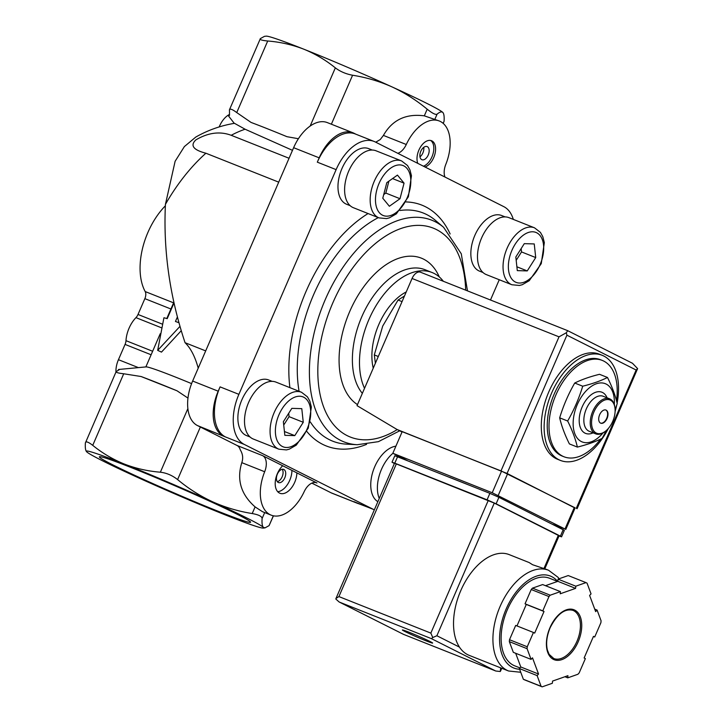 <?xml version="1.0" encoding="UTF-8"?>
<svg xmlns="http://www.w3.org/2000/svg" width="723" height="723" viewBox="0 0 723 723"><rect width="100%" height="100%" fill="white"/><g stroke="black" fill="none" stroke-linecap="round" stroke-linejoin="round"><path stroke-width="1.08" d="M289.046 158.265L231.197 135.291A150.809 88.351 -68.3 0 1 245.079 129.218L292.481 150.339M278.716 182.151L205.892 153.222C193.294 149.95 189.95 145.504 195.861 139.891C208.152 132.625 219.937 131.089 231.197 135.291M205.694 350.899L185.052 342.702C169.742 296.529 163.199 250.411 165.431 204.347A150.809 88.351 -68.3 0 1 205.892 153.222M245.079 129.218L234.487 123.326C220.804 125.603 207.899 130.176 195.797 137.054L184.374 146.579L175.12 161.274L165.431 204.347M607.492 377.478L599.512 374.306C589.905 376.683 581.644 379.584 574.731 383.027C568.432 393.954 563.407 405.549 559.674 417.84C561.563 425.992 564.799 434.686 569.39 443.913L577.37 447.085C575.481 438.924 572.236 430.239 567.654 421.003C573.954 410.086 578.978 398.481 582.711 386.199C592.318 383.832 600.578 380.922 607.492 377.478C612.083 386.706 615.318 395.4 617.207 403.561L615.119 409.941M600.614 439.096A51.839 30.375 -68.3 0 1 563.976 456.764A51.839 30.375 -68.3 0 1 562.548 456.114A51.839 30.375 -68.3 0 1 555.391 396.132A51.839 30.375 -68.3 0 1 602.25 360.406A51.839 30.375 -68.3 0 1 616.484 400.714M563.976 456.764L562.205 456.059A51.839 30.375 -68.3 0 1 560.768 455.409A51.839 30.375 -68.3 0 1 553.619 395.427A51.839 30.375 -68.3 0 1 600.479 359.702L602.25 360.406M608.341 428.459A56.557 33.131 -68.3 0 1 560.461 460.434A56.557 33.131 -68.3 0 1 558.897 459.729A56.557 33.131 -68.3 0 1 551.098 394.288A56.557 33.131 -68.3 0 1 602.214 355.318A56.557 33.131 -68.3 0 1 617.099 403.127M616.665 405.287A56.557 33.131 -68.3 0 1 615.11 411.432M560.461 460.434L557.623 459.304A56.557 33.131 -68.3 0 1 556.059 458.608A56.557 33.131 -68.3 0 1 548.26 393.167A56.557 33.131 -68.3 0 1 599.376 354.189L602.214 355.318M606.434 430.402L602.142 438.364C595.237 441.807 586.977 444.717 577.37 447.085M559.674 417.84L567.654 421.003M574.731 383.027L582.711 386.199M605.775 409.986A7.067 4.139 -68.3 0 1 605.793 409.995A7.067 4.139 -68.3 0 1 606.832 418.021A7.067 4.139 -68.3 0 1 600.56 423.109A7.067 4.139 -68.3 0 1 599.566 414.921A7.067 4.139 -68.3 0 1 605.955 410.049A7.067 4.139 -68.3 0 1 607.193 418.147A7.067 4.139 -68.3 0 1 600.741 423.19A7.067 4.139 -68.3 0 1 600.542 423.1M596.24 433.041A17.912 10.493 -68.3 0 1 597.234 406.163A17.912 10.493 -68.3 0 1 614.966 407.917A17.912 10.493 -68.3 0 1 605.829 430.917A17.912 10.493 -68.3 0 1 596.24 433.041M605.829 430.917L605.25 431.387A18.852 11.044 -68.3 0 1 595.68 433.854A18.852 11.044 -68.3 0 1 595.156 433.619A18.852 11.044 -68.3 0 1 592.553 411.812A18.852 11.044 -68.3 0 1 609.597 398.816A18.852 11.044 -68.3 0 1 614.866 407.176L614.966 407.917M595.68 433.854L589.29 431.315A18.852 11.044 -68.3 0 1 588.766 431.08A18.852 11.044 -68.3 0 1 586.163 409.272A18.852 11.044 -68.3 0 1 603.208 396.276L609.597 398.816M593.14 432.842A22.151 12.978 -68.3 0 1 584.97 433.122A22.151 12.978 -68.3 0 1 584.681 402.115A22.151 12.978 -68.3 0 1 607.058 397.804M603.036 432.905A31.342 18.364 -68.3 0 1 581.328 441.545A31.342 18.364 -68.3 0 1 585.395 391.658A31.342 18.364 -68.3 0 1 614.297 404.564M404.473 296.005L398.066 300.036L382.702 326.091L374.306 354.921L378.292 356.502M374.306 354.921L375.382 363.226M398.066 300.036L402.042 301.618M179.928 326.425L157.677 350.366L163.922 317.768A80.117 3.353 -156.6 0 1 167.212 318.662L173.972 303.027M178.879 322.72A80.117 3.353 -156.6 0 0 175.445 321.464L177.352 317.054M165.341 205.82A58.906 34.514 111.7 0 0 145.187 291.559A7.067 4.139 111.7 0 1 144.862 298.653L138.012 314.469A7.067 4.139 111.7 0 1 135.951 317.641A23.561 13.809 111.7 0 0 125.983 340.669L152.643 351.261M157.677 350.366L161.482 352.11L181.211 330.745M115.951 372.056A18.852 11.044 111.7 0 1 118.445 359.692L125.061 344.41A7.067 4.139 111.7 0 0 125.983 340.669M137.289 477.261A96.611 4.049 -156.6 0 0 225.648 515.047A96.611 4.049 -156.6 0 0 263.28 528.07A96.611 4.049 -156.6 0 0 263.326 527.32A96.611 4.049 -156.6 0 0 212.634 501.816A96.611 4.049 -156.6 0 0 124.275 464.03A96.611 4.049 -156.6 0 0 86.417 451.541A96.611 4.049 -156.6 0 0 86.606 451.748A96.611 4.049 -156.6 0 0 137.289 477.261M273.439 515.824L269.092 525.621L265.007 527.871L263.326 527.32C262.187 526.028 261.78 523.091 262.106 518.518C261.979 516.385 258.68 514.722 252.21 513.547C238.445 511.351 225.251 507.438 212.634 501.816C200.072 495.987 188.396 488.576 177.605 479.584C172.246 475.382 166.507 472.923 160.361 472.209C147.727 471.179 135.698 468.459 124.275 464.03C112.842 459.367 102.323 453.14 92.734 445.35C88.152 441.807 85.703 441.003 85.386 442.955C85.061 447.528 85.468 450.456 86.606 451.748M118.491 369.941A99.512 4.166 23.4 0 1 118.807 369.462A99.512 4.166 23.4 0 1 119.53 369.489L116.132 371.64L85.386 442.955M443.054 112.716A96.611 4.049 -156.6 0 0 443.036 112.689A96.611 4.049 -156.6 0 0 442.847 112.472A96.611 4.049 -156.6 0 0 392.155 86.968C379.512 81.319 366.317 77.415 352.58 75.237C345.946 73.999 340.199 71.55 335.336 67.863C325.648 60.027 315.138 53.8 303.796 49.182C292.273 44.727 280.244 41.997 267.709 41.003C261.843 40.425 259.394 39.62 260.361 38.608L264.437 36.358M443.235 123.434L444.067 121.274C444.383 116.701 443.976 113.764 442.847 112.472C441.626 111.369 439.701 111.938 437.081 114.171C435.671 115.002 432.372 113.339 427.194 109.2C416.367 100.199 404.681 92.788 392.155 86.968A96.611 4.049 -156.6 0 0 303.796 49.182A96.611 4.049 -156.6 0 0 266.172 36.15L264.437 36.349M234.27 123.362L228.513 115.951A99.512 4.166 23.4 0 1 229.489 115.4L229.489 109.688L260.361 38.608M229.399 114.487A18.852 11.044 111.7 0 0 219.421 126.335L219.177 126.914M191.595 383.624A75.4 3.154 -156.6 0 0 146.109 366.895L118.807 369.462M185.052 342.702C190.655 348.088 195.047 356.575 198.219 368.152M116.358 371.378C115.409 372.327 117.858 373.122 123.705 373.773L141.102 376.52L177.008 390.781L187.98 398.102M141.102 376.52A99.512 4.166 23.4 0 1 177.008 390.781M229.39 110.176C229.661 108.296 232.11 109.092 236.737 112.58L251.062 122.431A99.512 4.166 23.4 0 1 286.968 136.692L298.4 138.726M218.192 511.288A82.386 3.452 -156.6 0 0 250.565 522.096A82.386 3.452 -156.6 0 0 176.331 486.371A82.386 3.452 -156.6 0 0 99.476 456.71A82.386 3.452 -156.6 0 0 137.966 476.837A82.386 3.452 -156.6 0 0 218.192 511.288M355.824 134.18L353.927 133.222A37.704 22.088 111.7 0 0 352.887 132.752L327.329 122.603A37.704 22.088 111.7 0 0 293.628 147.691L192.643 381.039A37.704 22.088 111.7 0 0 197.469 425.567L237.054 445.485A14.135 8.287 111.7 0 1 240.253 449.823C242.82 453.972 243.335 458.246 241.798 462.657C236.529 479.729 240.958 494.478 255.092 506.895L262.431 511.667M383.416 135.418C392.218 119.955 405.856 113.43 424.311 115.843L439.277 120.976A37.704 22.088 111.7 0 0 406.281 144.501L383.416 135.418L380.253 139.548L375.725 142.196M282.684 465.739L296.891 472.887A16.493 9.661 -68.3 0 1 290.935 488.522A16.493 9.661 -68.3 0 1 279.955 493.285A16.493 9.661 -68.3 0 1 279.503 493.077A16.493 9.661 -68.3 0 1 275.346 481.093A16.493 9.661 -68.3 0 1 282.684 465.739L262.612 455.644A14.135 8.287 111.7 0 1 264.672 471.739A37.704 22.088 111.7 0 0 271.188 515.156A37.704 22.088 111.7 0 0 304.193 491.631A14.135 8.287 111.7 0 1 316.566 482.81A14.135 8.287 111.7 0 1 316.954 482.982L316.159 482.666M444.961 177.036A14.135 8.287 111.7 0 1 445.802 164.383A37.704 22.088 111.7 0 0 439.277 120.976M296.891 472.887L316.954 482.982M513.312 219.394A42.413 24.853 111.7 0 0 503.786 206.642L375.21 141.943A42.413 24.853 111.7 0 0 374.035 141.419A42.413 24.853 111.7 0 0 336.123 169.634L238.888 394.342L220.072 386.877A42.413 24.853 111.7 0 0 225.495 436.963L197.469 425.567M220.072 386.877L218.201 391.197A37.704 22.088 111.7 0 0 223.027 435.716M374.035 141.419L355.228 133.945A42.413 24.853 111.7 0 0 317.316 162.16L319.186 157.84L293.628 147.691M352.887 132.752A37.704 22.088 111.7 0 0 319.186 157.84M397.831 153.321A14.135 8.287 111.7 0 0 406.281 144.501M417.786 163.362A14.135 8.287 -68.3 0 1 420.343 147.284A14.135 8.287 -68.3 0 1 431.514 140.714A14.135 8.287 -68.3 0 1 434.975 153.863A14.135 8.287 -68.3 0 1 425.007 166.995M311.839 483.118L330.989 492.752A37.704 22.088 111.7 0 0 332.029 493.222L357.587 503.371A37.704 22.088 111.7 0 0 359.973 504.067M238.888 394.342A42.413 24.853 111.7 0 0 244.311 444.437L372.887 509.137L356.547 502.91A37.704 22.088 111.7 0 0 357.587 503.371M354.071 501.663A42.413 24.853 111.7 0 0 355.246 502.187L374.062 509.661A42.413 24.853 111.7 0 0 374.36 509.778M490.483 300L499.259 279.738M372.887 509.137A42.413 24.853 111.7 0 0 374.062 509.661M483.027 272.526L479.494 271.125A29.923 17.533 -68.3 0 1 478.662 270.754A29.923 17.533 -68.3 0 1 474.532 236.123A29.923 17.533 -68.3 0 1 501.581 215.499L505.124 216.909M377.858 501.681A29.923 17.533 -68.3 0 1 373.041 471.206A29.923 17.533 -68.3 0 1 395.897 446.172M350.149 205.666L346.606 204.266A29.923 17.533 -68.3 0 1 345.784 203.886A29.923 17.533 -68.3 0 1 341.654 169.263A29.923 17.533 -68.3 0 1 368.703 148.64L372.246 150.041M250.05 436.981L246.516 435.571A29.923 17.533 -68.3 0 1 245.684 435.201A29.923 17.533 -68.3 0 1 241.554 400.578A29.923 17.533 -68.3 0 1 268.604 379.955L272.146 381.355M364.528 388.314A70.691 41.419 -68.3 0 1 375.246 307.004A70.691 41.419 -68.3 0 1 432.092 272.526A70.691 41.419 -68.3 0 1 443.353 281.283M373.249 368.161A51.839 30.375 -68.3 0 1 406.236 291.938M278.906 449.2L253.348 439.051A30.637 17.948 -68.3 0 1 252.499 438.671A30.637 17.948 -68.3 0 1 248.278 403.226A30.637 17.948 -68.3 0 1 275.969 382.115L301.527 392.264L307.438 396.846L309.824 401.102L311.36 407.058L308.278 428.106L296.267 445.142L289.317 449.155L286.453 449.914L278.906 449.2A30.637 17.948 -68.3 0 1 278.057 448.82A30.637 17.948 -68.3 0 1 273.836 413.375A30.637 17.948 -68.3 0 1 301.527 392.264M303.262 422.286L301.789 408.649L291.839 408.359L283.362 421.708L284.844 435.336L294.794 435.626L303.262 422.286L289.064 416.647L288.703 413.294M379.006 217.894L353.448 207.736A30.637 17.948 -68.3 0 1 352.598 207.356A30.637 17.948 -68.3 0 1 348.378 171.911A30.637 17.948 -68.3 0 1 376.068 150.8L401.617 160.949L407.537 165.531L409.923 169.797L411.459 175.743L408.378 196.792L396.367 213.836L389.417 217.84L386.552 218.599L379.006 217.894A30.637 17.948 -68.3 0 1 378.156 217.506A30.637 17.948 -68.3 0 1 373.936 182.06A30.637 17.948 -68.3 0 1 401.617 160.949M400.009 198.717L404.049 183.145L397.451 175.102L386.814 182.639L382.774 198.219L389.372 206.254L400.009 198.717L385.811 193.077L388.902 181.166M379.259 498.445A30.637 17.948 -68.3 0 1 392.905 453.312M511.884 284.754L486.326 274.604A30.637 17.948 -68.3 0 1 485.485 274.225A30.637 17.948 -68.3 0 1 481.256 238.771A30.637 17.948 -68.3 0 1 508.947 217.659L534.505 227.817L540.415 232.39L542.801 236.656L544.338 242.612L541.256 263.651L529.245 280.696L522.295 284.708L519.439 285.458L511.884 284.754A30.637 17.948 -68.3 0 1 511.034 284.374A30.637 17.948 -68.3 0 1 506.814 248.929A30.637 17.948 -68.3 0 1 534.505 227.817M535.725 257.569L534.243 243.94L524.292 243.651L515.824 256.99L517.297 270.628L527.248 270.917L535.725 257.569L521.527 251.929L521.156 248.585M283.732 425.052L289.064 416.647M284.428 431.514L294.794 435.626M516.186 260.334L521.527 251.929M516.882 266.796L527.248 270.917M383.723 194.559L385.811 193.077M392.553 178.581L404.049 183.145M291.929 470.393A16.493 9.661 -68.3 0 1 277.713 491.703M278.274 482.467A7.067 4.139 -68.3 0 1 277.298 474.279A7.067 4.139 -68.3 0 1 283.687 469.408A7.067 4.139 -68.3 0 1 284.925 477.514A7.067 4.139 -68.3 0 1 278.463 482.548A7.067 4.139 -68.3 0 1 278.274 482.467M282.205 469.281A7.067 4.139 -68.3 0 1 282.286 476.457A7.067 4.139 -68.3 0 1 277.307 481.626M430.592 140.452A14.135 8.287 -68.3 0 1 433.041 153.773A14.135 8.287 -68.3 0 1 423.452 166.218M421.717 159.629A7.067 4.139 -68.3 0 1 420.741 151.45A7.067 4.139 -68.3 0 1 427.13 146.579A7.067 4.139 -68.3 0 1 428.368 154.677A7.067 4.139 -68.3 0 1 421.916 159.72A7.067 4.139 -68.3 0 1 421.717 159.629M423.741 147.347A7.067 4.139 -68.3 0 1 419.973 156.837M449.191 477.18L467.157 484.311M407.166 460.488L392.833 453.267L492.218 492.752L564.997 528.992L552.58 524.32M420.75 272.318A9.426 5.522 111.7 0 0 420.488 272.2A9.426 5.522 111.7 0 0 412.065 278.472L357.026 405.648L397.044 429.489L507.067 473.457L575.038 508.052M636.141 370.013L566.904 335.174L566.335 332.743L567.7 330.682L632.48 363.271L637.614 368.613L636.141 370.013L576.294 508.296M397.044 429.489L402.033 432.002M392.833 453.267L402.178 431.667L501.563 471.143L575.128 507.853L565.775 529.462M637.614 368.613L577.071 508.757M566.335 332.743L559.015 336.837L501.039 470.8M546.371 569.39L532.562 564.717L529.146 562.548L509.191 554.613A54.198 31.749 111.7 0 0 460.75 590.673A54.198 31.749 111.7 0 0 459.466 647.121A54.198 31.749 111.7 0 0 469.173 655.345L508.576 670.998L520.75 672.263M537.108 675.589L541.102 686.308A56.557 33.131 111.7 0 0 542.178 686.85L552.363 683.262L552.553 681.084L567.935 675.671L567.745 677.849L577.921 674.261A56.557 33.131 111.7 0 0 579.177 672.896L585.368 658.599L584.13 657.975L593.475 636.367L594.713 636.99L600.903 622.693A56.557 33.131 111.7 0 0 601.075 620.777L597.081 610.058L595.653 611.622L589.616 595.436L591.043 593.872L587.058 583.154A56.557 33.131 111.7 0 0 585.973 582.611L575.788 586.199L575.598 588.377L560.217 593.791L560.406 591.613L550.23 595.192A56.557 33.131 111.7 0 0 548.974 596.565L542.792 610.863L544.021 611.486L534.677 633.095L533.438 632.471L527.248 646.769A56.557 33.131 111.7 0 0 527.085 648.685L531.071 659.394L532.499 657.84L538.536 674.026L537.108 675.589L519.358 668.54L523.353 679.259L541.102 686.308M523.353 679.259A56.557 33.131 111.7 0 0 524.437 679.801L542.178 686.85M533.438 632.471L515.689 625.422L509.498 639.719A56.557 33.131 111.7 0 0 509.335 641.635L527.085 648.685M509.498 639.719L527.248 646.769M560.406 591.613L542.657 584.564L532.48 588.142A56.557 33.131 111.7 0 0 531.233 589.516L548.974 596.565M532.48 588.142L550.23 595.192M545.485 585.684L557.849 581.328L558.039 579.141L568.224 575.562L585.973 582.611M515.689 653.285L520.786 666.977L519.358 668.54M509.335 641.635L513.33 652.345L531.071 659.394M531.233 589.516L525.043 603.813L526.281 604.437L516.972 625.928M408.856 632.164A16.493 0.687 23.4 0 1 424.636 638.933A16.493 0.687 23.4 0 1 432.643 643.072A16.493 0.687 23.4 0 1 417.234 637.153A16.493 0.687 23.4 0 1 402.368 629.968A16.493 0.687 23.4 0 1 408.856 632.164M335.969 598.49L338.915 596.583L396.331 463.922L394.478 463.289L335.969 598.49M500.687 667.871L500.298 671.504L495.806 671.025L403.561 634.378L339.096 601.952L335.806 599.005M544.808 568.811L559.096 535.779L494.279 503.091L396.331 463.922M488.26 500.433L430.845 633.104L432.761 637.514L436.873 635.752L494.279 503.091M495.49 670.89L431.45 638.662L432.761 637.514M557.56 581.428L549.525 578.246A47.131 27.61 111.7 0 0 507.401 609.597A47.131 27.61 111.7 0 0 514.731 665.838L519.936 667.907M593.429 636.484L594.713 636.99M594.722 609.128L597.081 610.058M558.039 579.141L575.788 586.199M557.849 581.328L575.598 588.377M525.043 603.813L542.792 610.863M526.281 604.437L544.021 611.486M520.786 666.977L538.536 674.026M564.925 676.728L567.745 677.849M559.006 535.987L561.563 536.846L560.397 536.15L496.114 503.804L487.076 499.819L394.785 463.163L392.011 462.223L394.378 463.515M561.563 536.846L564.365 530.366L498.915 497.325L489.878 493.339L394.812 455.743L392.011 462.223M135.951 317.641L161.455 327.772M138.012 314.469L162.295 324.121M144.862 298.653L170.926 309.001M145.187 291.559L173.592 302.838M125.061 344.41L151.125 354.767M219.421 126.335L220.135 126.624M187.881 408.603L160.361 472.209M123.705 373.773L92.734 445.35M118.445 359.692L138.4 367.618M236.737 112.58L267.709 41.003M310.158 126.046L335.336 67.863M200.352 427.013L177.605 479.584M331.378 124.211L352.58 75.237M273.339 515.797L269.092 525.621M255.092 506.895L252.21 513.547M264.681 512.571L262.106 518.518M443.163 123.362L444.067 121.274M424.311 115.843L427.194 109.2M434.894 119.232L437.081 114.171M264.672 471.739L241.798 462.657M262.612 455.644L237.054 445.485M218.201 391.197L192.643 381.039M356.547 502.91L330.989 492.752M244.311 444.437L225.495 436.963M336.123 169.634L317.316 162.16M366.57 444.374A129.553 75.906 -68.3 0 1 322.639 444.338A129.553 75.906 -68.3 0 1 306.796 431.432M289.905 387.645A129.553 75.906 -68.3 0 1 368.079 213.547M405.955 201.934A129.553 75.906 -68.3 0 1 450.149 233.963M399.683 430.818L378.436 441.654L357.243 444.717L346.489 444.148A122.729 71.902 -68.3 0 1 329.299 439.638A122.729 71.902 -68.3 0 1 310.303 421.916M299.087 391.297A122.729 71.902 -68.3 0 1 378.337 217.623M399.9 210.492A122.729 71.902 -68.3 0 1 435.391 220.343L443.606 227.311L461.274 253.773L467.474 290.863M357.243 444.717A119.223 69.851 -68.3 0 1 340.542 440.343A119.223 69.851 -68.3 0 1 328.838 291.803A119.223 69.851 -68.3 0 1 443.606 227.311M397.225 429.589A112.39 65.847 -68.3 0 1 347.194 435.644A112.39 65.847 -68.3 0 1 357.56 261.699A112.39 65.847 -68.3 0 1 465.675 290.149M357.478 404.609A80.117 46.941 -68.3 0 1 359.702 292.707A80.117 46.941 -68.3 0 1 439.295 276.945M362.34 393.357A70.691 41.419 -68.3 0 1 364.871 310.203A70.691 41.419 -68.3 0 1 424.988 269.706L432.092 272.526M282.395 446.498A26.859 15.734 -68.3 0 1 286.181 403.407A26.859 15.734 -68.3 0 1 310.592 415.689A26.859 15.734 -68.3 0 1 282.395 446.498M382.494 215.183A26.859 15.734 -68.3 0 1 386.272 172.092A26.859 15.734 -68.3 0 1 410.691 184.374A26.859 15.734 -68.3 0 1 382.494 215.183M515.372 282.042A26.859 15.734 -68.3 0 1 519.159 238.951A26.859 15.734 -68.3 0 1 543.569 251.233A26.859 15.734 -68.3 0 1 515.372 282.042M566.904 335.174L507.067 473.457M559.015 336.837L412.065 278.472M564.997 528.992L574.351 507.392M492.218 492.752L501.563 471.143M498.237 495.4L507.591 473.8M546.371 569.381L548.585 570.266A54.198 31.749 111.7 0 0 500.144 606.326A54.198 31.749 111.7 0 0 508.576 670.998M549.986 627.636A26.859 15.734 111.7 0 0 561.888 659.611A26.859 15.734 111.7 0 0 580.352 616.945A26.859 15.734 111.7 0 0 549.986 627.636M431.45 638.662L339.521 602.151M543.958 568.513L558.319 535.318M459.466 647.121L436.873 635.752M430.845 633.104L338.915 596.583M557.65 581.4A49.48 28.992 111.7 0 0 506.172 608.974A49.48 28.992 111.7 0 0 519.62 669.245M553.8 658.536A25.92 15.183 111.7 0 0 577.478 640.054A25.92 15.183 111.7 0 0 572.932 610.357C564.753 608.26 557.153 614.053 550.14 627.727C546.742 635.951 545.829 643.398 547.392 650.067L549.119 654.324L553.8 658.536M563.199 529.67L560.397 536.15M498.915 497.325L496.114 503.804M489.878 493.339L487.076 499.819M397.596 456.683L394.785 463.163M173.818 302.313L166.796 318.536M160.226 333.728L145.865 366.913M263.28 528.07L265.007 527.88M271.188 515.156L262.422 511.676M567.7 330.673L420.488 272.2M500.596 670.971L501.753 668.287M495.806 671.025L403.506 634.36M403.488 634.351L339.096 601.952M559.114 578.771L557.957 577.243L548.585 570.266"/></g></svg>
